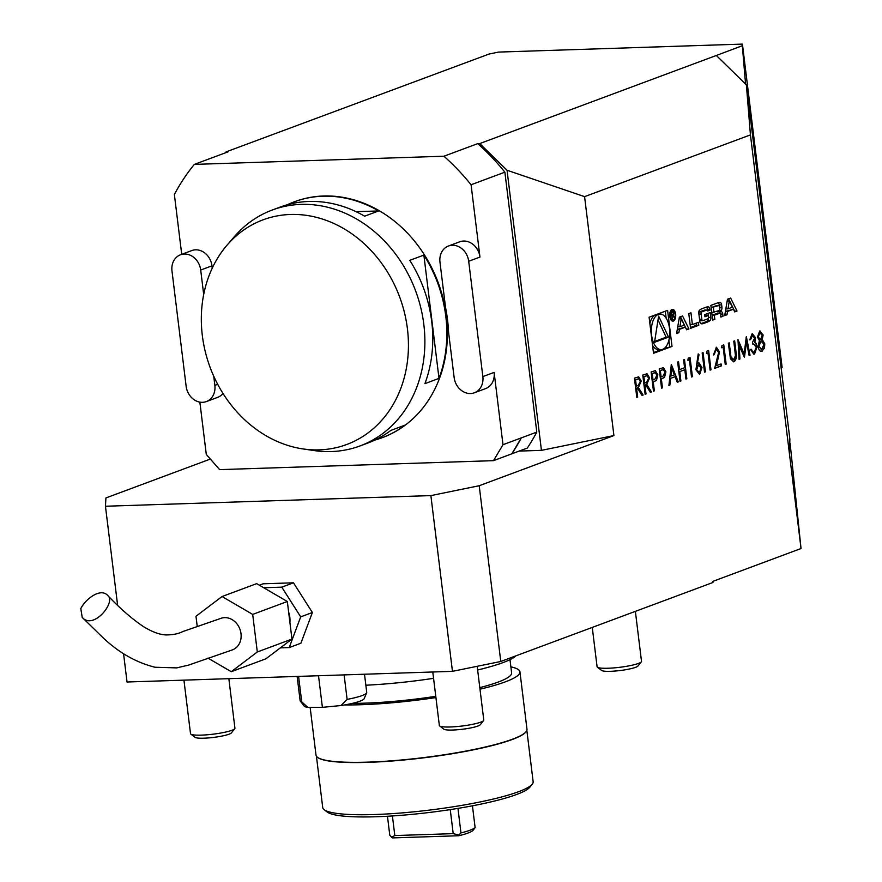 <?xml version="1.0" encoding="UTF-8"?>
<svg xmlns="http://www.w3.org/2000/svg" width="882" height="882" viewBox="0 0 882 882"><rect width="100%" height="100%" fill="white"/><g stroke="black" fill="none" stroke-linecap="round" stroke-linejoin="round"><path stroke-width="1.32" d="M646.021 393.956L645.139 394.287L642.769 375.059L647.013 373.759L649.593 377.893L646.738 384.409L651.456 391.928L650.354 392.336L645.646 384.817L644.929 385.081L646.021 393.956L645.117 394.133M662.448 387.837L661.566 388.168L659.207 368.941L663.418 367.673L665.899 371.84L664.532 377.452L661.357 378.962L662.448 387.837L661.544 388.014M680.904 380.969L680.022 381.3L677.652 362.072L678.545 361.741L679.515 369.624L684.564 367.75L683.594 359.856L684.476 359.525L686.846 378.753L685.953 379.084L684.807 369.712L679.746 371.598L680.904 380.969L680 381.134M689.404 359.757L687.883 360.33L688.225 358.136L690.044 357.464L692.403 376.68L691.521 377.011L689.404 359.757L687.905 360.154M695.92 369.767L698.202 353.903L699.007 354.696L697.353 363.428L698.908 362.756L701.973 367.474L699.624 374.508L695.92 369.767M500.778 661.478L712.987 582.462L712.843 581.37L801.032 548.527L750.439 134.891L584.579 196.642L613.916 435.565L479.202 485.728L500.778 661.478L452.455 671.345L127.041 682.007L123.557 653.639M653.529 353.296L672.018 346.417L667.597 310.354L649.097 317.233L653.529 353.296M737.021 311.026L730.649 298.05L727.463 299.241L724.684 315.624L726.977 314.764L727.551 311.434L733.438 309.24L734.728 311.886L737.021 311.026L734.629 311.103L728.587 298.822M721.641 304.852A2.922 1.51 88.1 0 0 720.142 302.482A20.716 10.705 88.1 0 0 719.613 302.471A20.716 10.705 88.1 0 0 717.794 302.835L710.859 305.415L712.667 320.1L714.839 319.295L714.343 315.238L719.425 313.342A1.863 0.959 88.1 0 1 719.591 313.308A1.863 0.959 88.1 0 1 720.594 314.819L720.859 317.046L723.031 316.241L722.755 314.003A2.922 1.51 88.1 0 0 721.267 311.633A20.716 10.705 88.1 0 0 720.737 311.622A20.716 10.705 88.1 0 0 719.822 311.732L719.778 311.368A20.716 10.705 88.1 0 0 721.123 310.431A2.922 1.51 88.1 0 0 721.928 307.212L721.641 304.852L719.238 304.929A2.922 1.51 88.1 0 0 718.191 302.702M709.834 309.24A2.922 1.51 88.1 0 0 708.345 306.881A20.716 10.705 88.1 0 0 707.816 306.87A20.716 10.705 88.1 0 0 705.997 307.234L701.84 308.777A20.716 10.705 88.1 0 0 699.613 310.133A2.922 1.51 88.1 0 0 698.809 313.353L699.801 321.445A2.922 1.51 88.1 0 0 701.289 323.815A20.716 10.705 88.1 0 0 701.818 323.826A20.716 10.705 88.1 0 0 703.638 323.462L707.794 321.908A20.716 10.705 88.1 0 0 710.021 320.563A2.922 1.51 88.1 0 0 710.826 317.344L710.242 312.559L704.674 314.631L704.938 316.737L708.323 315.469L708.466 316.66A1.863 0.959 88.1 0 1 707.761 318.832L702.954 320.629A1.863 0.959 88.1 0 1 702.789 320.662A1.863 0.959 88.1 0 1 701.785 319.152L701.157 314.036A1.863 0.959 88.1 0 1 701.874 311.853L706.68 310.067A1.863 0.959 88.1 0 1 706.846 310.034A1.863 0.959 88.1 0 1 707.728 311.015L709.944 310.188L709.834 309.24L707.441 309.317A2.922 1.51 88.1 0 0 706.383 307.101M698.412 322.316L692.392 324.554L690.959 312.834L688.787 313.639L690.584 328.325L698.776 325.271L698.412 322.316M675.656 314.179A5.876 3.032 88.1 0 0 672.514 309.406A5.876 3.032 88.1 0 0 669.67 315.381A5.876 3.032 88.1 0 0 672.889 321.147A5.876 3.032 88.1 0 0 675.656 314.179M685.336 327.156L686.637 329.791L688.93 328.931L682.558 315.965L679.372 317.145L676.593 333.528L678.886 332.679L679.46 329.339L685.336 327.156L677.31 329.328M760.041 330.915L762.665 334.962L761.75 339.493L764.286 343.903L764.033 348.158L762.147 351.223C760.141 351.841 758.796 350.286 758.09 346.538L759.391 340.54L757.451 337.001L759.733 330.993L763.139 334.94L762.235 339.482L764.771 343.881L764.507 348.147L761.331 351.4M754.672 338.093L752.324 335.822L750.615 339.537L749.733 339.868L752.07 333.848L755.554 337.773L754.893 342.15L756.161 343.396L757.175 346.593L754.518 354.068L753.834 354.211L750.538 349.625L751.42 349.294L752.522 351.664L754.297 352.094L756.304 347.089L753.834 343.969L752.776 344.156L752.533 342.183L754.672 338.093M752.567 335.744L751.839 335.833L750.615 339.537M753.504 352.194L754.297 352.094M739.171 344.774L739.932 358.985L739.039 359.316L737.98 339.614L744.11 353.814L746.359 336.494L750.031 355.226L749.149 355.556L746.503 342.084L744.441 357.309L738.686 344.785L739.932 358.985M734.199 341.014L735.599 352.469C736.371 357.056 735.676 360.143 733.537 361.719L730.439 358.798L728.334 343.197L729.227 342.866L730.991 356.934L733.725 359.746L735.456 355.711L733.769 341.18L734.662 340.849L736.084 352.458C736.845 357.045 736.15 360.132 734.011 361.708L733.317 361.852M733.052 359.823L733.725 359.746M723.141 347.199L721.63 347.762L721.961 345.568L723.791 344.895L726.151 364.123L725.258 364.442L723.141 347.199L721.652 347.585M718.632 352.436L716.019 349.338L714.277 354.619L713.395 354.95L716.438 347.221L719.503 351.951L716.515 365.644L721.101 363.935L721.344 365.909L714.652 368.4L718.632 352.436M716.206 349.283L715.534 349.349L714.277 354.619M707.981 352.844L706.46 353.406L706.802 351.223L708.621 350.54L710.98 369.767L710.098 370.098L707.981 352.844L706.493 353.23M705.424 371.84L704.531 372.16L702.171 352.943L703.064 352.613L705.424 371.84L704.52 372.006M668.898 385.434L671.334 364.42L678.247 381.95L677.288 382.314L675.072 376.691L670.607 378.356L669.857 385.07L668.898 385.434M654.356 390.847L653.474 391.178L651.114 371.95L655.326 370.683L657.818 374.85L656.451 380.462L653.275 381.972L654.356 390.847L653.452 391.024M637.675 397.054L636.793 397.385L634.434 378.169L638.667 376.857L641.258 381.002L638.403 387.507L643.11 395.037L642.019 395.445L637.311 387.915L636.583 388.19L637.675 397.054L636.771 397.231M445.553 307.575A140.403 118.42 69.6 0 1 448.563 332.161L454.142 377.54A16.78 14.156 -110.4 0 0 474.351 392.788A16.78 14.156 -110.4 0 0 482.851 376.592L468.695 261.259A16.78 14.156 -110.4 0 0 448.475 246.001A16.78 14.156 -110.4 0 0 439.975 262.197L445.553 307.575M613.916 435.565L541.438 450.36L507.04 170.248L479.742 143.568L716.338 55.478L746.37 84.826L750.439 134.891M716.338 55.478L742.335 45.71L742.423 44.1L782.114 367.375A219.552 185.176 69.6 0 1 781.198 368.422M742.423 44.1L498.584 52.082L489.179 54L226.112 151.88L225.417 152.818M199.861 402.126L206.289 454.417L219.618 469.621L493.49 460.658L511.803 453.833A218.163 183.996 -110.4 0 0 521.306 437.891L511.803 453.833L527.293 448.067A218.163 183.996 -110.4 0 0 536.796 432.114L504.879 172.177L471.076 184.757A218.163 183.996 -110.4 0 0 443.922 156.224L194.338 164.394L228.129 151.814L226.112 151.88M541.438 450.36L519.167 451.088M479.742 143.568L477.724 143.634A218.163 183.996 -110.4 0 1 504.879 172.177M746.37 84.826L789.864 439.082L789.555 453.447M443.922 156.224L477.724 143.634M452.455 671.345L430.879 495.596L105.454 506.246L117.626 605.317M430.879 495.596L479.202 485.728M210.357 459.059L105.917 497.944L105.454 506.246M507.04 170.248L584.579 196.642M298.59 676.384L301.721 701.852L307.752 707.342A30.33 4.443 173 0 1 304.147 706.074L300.277 701.014A33.56 4.906 -7 0 0 301.721 701.852M318.512 675.733L322.393 707.342L307.752 707.342M322.393 707.342L340.992 705.534L347.111 699.382A33.56 4.906 -7 0 0 366.658 692.866A33.56 4.906 -7 0 0 366.736 692.436L364.498 674.223M344.101 674.895L347.111 699.382M297.135 676.428L300.112 700.617A33.56 4.906 -7 0 0 300.277 701.014M366.658 692.866L364.134 698.709A30.33 4.443 173 0 1 340.992 705.534M183.941 680.143L190.512 733.659A22.37 3.274 -7 0 0 190.81 734.1A22.37 3.274 -7 0 0 192.816 734.783A22.37 3.274 -7 0 0 216.366 733.747A22.37 3.274 -7 0 0 234.744 728.708A22.37 3.274 -7 0 0 234.932 728.201L228.846 678.666M190.81 734.1L195.065 737.352A18.511 2.712 -7 0 0 196.719 737.914A18.511 2.712 -7 0 0 216.2 737.054A18.511 2.712 -7 0 0 231.404 732.887L234.744 728.708M432.786 671.985L439.357 725.511A22.37 3.274 -7 0 0 439.666 725.952A22.37 3.274 -7 0 0 441.673 726.636A22.37 3.274 -7 0 0 465.211 725.599A22.37 3.274 -7 0 0 483.59 720.561A22.37 3.274 -7 0 0 483.777 720.054L477.184 666.296M439.666 725.952L443.911 729.205A18.511 2.712 -7 0 0 445.575 729.756A18.511 2.712 -7 0 0 465.057 728.896A18.511 2.712 -7 0 0 480.26 724.739L483.59 720.561M197.215 626.297L195.98 616.264L222.032 596.541L252.693 614.401L257.312 651.985L231.26 671.698L207.931 658.104M231.26 671.698L265.901 658.799L291.953 639.075L287.334 601.502L256.673 583.641L222.032 596.541M291.953 639.075L257.312 651.985M287.334 601.502L252.693 614.401M82.213 617.4L101.673 636.418C117.736 652.041 135.497 662.316 154.978 667.244L176.709 667.883L188.638 665.083L232.076 650.001A16.78 14.156 -110.4 0 0 240.091 629.693A16.78 14.156 -110.4 0 0 221.217 618.249L182.695 631.6C178.539 633.772 173.048 634.886 166.213 634.941C159.763 634.753 152.035 631.887 143.049 626.341C131.594 618.547 119.897 608.337 107.968 595.714C100.57 586.982 84.959 599.65 80.802 608.646L82.213 617.4C93.547 630.376 115.961 602.097 107.968 595.714M280.344 647.862L289.208 647.575L300.894 643.221L312.382 612.516L300.696 616.871L281.788 587.158L263.729 587.754M289.208 647.575L300.696 616.871M312.382 612.516L293.474 582.804L281.788 587.158M293.474 582.804L263.09 583.807L259.341 585.196M288.635 612.042A22.8 19.228 69.6 0 1 289.913 622.449M592.263 627.422L597.092 666.77A22.37 3.274 -7 0 0 597.401 667.222A22.37 3.274 -7 0 0 619.704 667.299A22.37 3.274 -7 0 0 641.324 661.831A22.37 3.274 -7 0 0 641.512 661.324L635.371 611.358M597.401 667.222L601.645 670.474A18.511 2.712 -7 0 0 620.101 670.529A18.511 2.712 -7 0 0 637.984 666.009L641.324 661.831M458.805 834.989L460.966 832.917A43.913 6.428 -7 0 0 475.122 827.647L472.917 830.491A41.112 6.02 173 0 1 458.827 835.739L392.677 837.9L391.564 837.194L394.816 835.552L453.205 833.644L458.805 834.989L458.827 835.739M387.452 816.247L389.789 835.254L391.564 837.194M394.816 835.552L392.413 815.949M453.205 833.644L450.25 809.61M457.956 808.386L460.966 832.917M475.122 827.647L472.443 805.817M801.032 548.527L790.118 443.348M368.158 762.346A106.005 15.512 173 0 0 525.981 731.828A106.005 15.512 173 0 1 525.87 731.972A106.005 15.512 173 0 1 368.158 762.346A106.005 15.512 173 0 1 317.763 757.528A106.005 15.512 173 0 1 317.608 757.406M510.876 666.858A106.281 15.545 173 0 1 519.939 671.852L526.984 729.249A106.281 15.545 173 0 1 526.113 731.674A106.281 15.545 173 0 1 367.981 762.125A106.281 15.545 173 0 1 317.454 757.296A106.281 15.545 173 0 1 316.01 755.146L310.144 707.342M435.928 697.563A106.281 15.545 173 0 1 360.936 704.729A106.281 15.545 173 0 1 344.653 704.927M519.939 671.852A106.281 15.545 173 0 1 479.995 689.206M435.774 696.317A97.891 14.321 173 0 1 365.159 703.152A97.891 14.321 173 0 1 352.425 703.362M509.994 659.659L511.615 672.878A97.891 14.321 173 0 1 479.797 687.629M516.003 655.811A106.281 15.545 173 0 1 477.636 669.978M433.569 678.335A106.281 15.545 173 0 1 365.843 685.215M526.852 730.395L533.147 781.728A106.005 15.512 173 0 1 532.276 784.153L529.862 787.174A103.205 15.093 173 0 1 376.305 816.743A103.205 15.093 173 0 1 327.244 812.046L324.168 809.698A106.005 15.512 173 0 1 322.724 807.57L316.429 756.238M532.276 784.153A106.005 15.512 173 0 1 374.563 814.527A106.005 15.512 173 0 1 324.168 809.698M474.351 392.788L485.618 388.598A16.78 14.156 -110.4 0 0 494.118 372.402L502.994 444.704L536.796 432.114M471.076 184.757L479.962 257.059A16.78 14.156 -110.4 0 0 459.743 241.8L448.475 246.001M203.698 294.478L200.699 270.035A16.78 14.156 -110.4 0 0 180.479 254.777A16.78 14.156 -110.4 0 0 171.979 270.972L186.146 386.316A16.78 14.156 -110.4 0 0 206.355 401.564A16.78 14.156 -110.4 0 0 214.855 385.368L213.731 376.173M181.714 254.314L174.371 194.47A218.163 183.996 -110.4 0 1 194.338 164.394M212.242 268.15L211.967 265.835A16.78 14.156 -110.4 0 0 191.747 250.576L180.479 254.777M206.355 401.564L217.622 397.374A16.78 14.156 -110.4 0 0 222.992 393.438M720.616 59.645A219.552 185.176 69.6 0 1 725.721 64.64M782.114 367.375L779.467 354.355M744.408 82.908L745.433 82.522L742.335 45.71M745.621 84.088L745.433 82.522M493.49 460.658L502.994 444.704M202.331 335.535A119.864 101.088 -110.4 0 0 302.989 448.927A119.864 101.088 -110.4 0 0 399.623 296.903A119.864 101.088 -110.4 0 0 227.093 245.097A119.864 101.088 -110.4 0 0 202.331 335.535M439.004 378.389L423.867 255.096A125.861 106.149 69.6 0 1 439.004 378.389L424.926 383.637A125.861 106.149 -110.4 0 0 409.788 260.333L423.867 255.096M227.093 245.097L234.469 236.552A125.861 106.149 69.6 0 1 272.229 210.026A125.861 106.149 69.6 0 1 415.631 290.939A125.861 106.149 69.6 0 1 360.065 445.928L367.959 442.996A125.861 106.149 -110.4 0 0 390.902 430.383L404.992 425.146A125.861 106.149 69.6 0 1 382.038 437.748A125.861 106.149 69.6 0 1 374.883 440.074M287.267 204.767A125.861 106.149 69.6 0 1 294.202 201.846A125.861 106.149 69.6 0 1 378.687 210.941L356.063 211.68M378.687 210.941L364.608 216.178A125.861 106.149 -110.4 0 0 280.123 207.094L272.229 210.026M360.065 445.928A125.861 106.149 69.6 0 1 314.157 450.57L302.989 448.927M382.325 437.637A125.861 106.149 -110.4 0 0 382.601 437.538A125.861 106.149 -110.4 0 0 438.156 282.549A125.861 106.149 -110.4 0 0 294.764 201.636A125.861 106.149 -110.4 0 0 294.489 201.746M664.135 348.533L672.018 346.417M653.43 352.524L661.224 349.614M659.979 314.025A17.805 9.206 88.1 0 0 651.357 332.128A17.805 9.206 88.1 0 0 661.147 349.625A17.805 9.206 88.1 0 0 669.526 328.49A17.805 9.206 88.1 0 0 659.979 314.025L657.586 314.102A17.805 9.206 88.1 0 0 657.498 314.113M654.598 315.194A17.805 9.206 88.1 0 0 649.869 323.44M652.581 345.535A17.805 9.206 88.1 0 0 658.755 349.702L661.147 349.625M669.625 346.494L668.865 340.287M666.153 318.193L665.293 311.203M658.622 316.054L654.521 342.315L668.534 337.1L658.622 316.054M654.664 341.455L666.142 337.178L658.016 319.923M666.142 337.178L668.534 337.1M729.326 300.905L732.424 307.201L727.981 308.854L729.326 300.905L727.165 300.971M725.82 308.921L727.981 308.854M725.401 311.423L733.438 309.24M725.379 311.511L727.551 311.434M724.817 314.841L726.977 314.764M719.414 306.286L719.238 304.929M718.18 310.938A20.716 10.705 88.1 0 1 717.386 311.445L719.778 311.368M717.386 311.445L719.778 311.732M720.351 313.948A2.922 1.51 88.1 0 0 719.117 311.765M720.77 316.307L723.031 316.241M717.364 313.408A1.863 0.959 88.1 0 0 717.198 313.386A1.863 0.959 88.1 0 0 717.033 313.419L719.425 313.342M712.072 315.271L717.033 313.419M712.083 315.315L714.343 315.238M712.579 319.361L714.839 319.295M711.741 312.57L719.095 310.596A1.863 0.959 88.1 0 0 719.8 308.424L719.646 307.145A1.863 0.959 88.1 0 0 718.654 305.635A1.863 0.959 88.1 0 0 718.488 305.668L711.135 307.642M716.427 305.745A1.863 0.959 88.1 0 0 716.261 305.723A1.863 0.959 88.1 0 0 716.096 305.756L718.488 305.668M711.135 307.598L716.096 305.756M714.001 312.493L713.395 307.564M707.386 310.332L707.441 309.317M707.551 310.266L709.944 310.188M704.619 310.133A1.863 0.959 88.1 0 0 704.453 310.111A1.863 0.959 88.1 0 0 704.288 310.144L706.68 310.067M698.787 313.132A1.863 0.959 88.1 0 1 699.481 311.941L704.288 310.144M699.635 320.089A1.863 0.959 88.1 0 0 700.396 320.739A1.863 0.959 88.1 0 0 700.562 320.706L702.623 320.64M704.839 315.954L708.323 315.469M708.191 315.48L707.937 313.419M700.859 323.672A20.716 10.705 88.1 0 0 701.245 323.54L705.402 321.985A20.716 10.705 88.1 0 0 707.629 320.64A2.922 1.51 88.1 0 0 708.455 317.63M690.132 324.631L692.392 324.554M690.496 327.542L696.372 325.348L696.107 323.176M696.372 325.348L698.776 325.271M675.094 314.389A4.752 2.459 88.1 0 0 672.547 310.53A4.752 2.459 88.1 0 0 670.243 315.359A4.752 2.459 88.1 0 0 672.856 320.034A4.752 2.459 88.1 0 0 675.094 314.389M671.93 310.541A5.876 3.032 88.1 0 0 671.323 309.924M671.676 320.706A5.876 3.032 88.1 0 0 672.249 320.045M671.533 315.569L672.426 315.536L674.587 317.994L673.109 315.238L673.716 312.967L672.415 311.423L671.081 311.919L672.327 318.832L671.941 315.712L672.624 315.491L671.533 315.524M671.5 315.282L673.109 315.238M672.712 315.502L673.396 315.48M671.566 312.603L672.547 312.239A1.169 0.606 -91.9 0 1 672.646 312.217A1.169 0.606 -91.9 0 1 673.275 313.264A1.169 0.606 -91.9 0 1 672.823 314.521L671.841 314.896L671.169 312.614M672.547 312.239L671.114 312.118M677.288 329.416L679.46 329.339M676.726 332.746L678.886 332.679M686.295 329.107L680.496 316.726M686.538 329.008L688.93 328.931M681.235 318.81L684.333 325.105L679.89 326.759L681.235 318.81L679.074 318.876M677.729 326.825L679.89 326.759M761.673 351.245L761.1 351.389M761.232 341.025L760.505 341.113L758.498 346.273L761.442 349.272M758.498 346.273L761.916 349.25L761.067 349.371M760.218 332.9L759.446 332.999L757.859 336.715L760.24 339.151M757.859 336.715L760.075 339.195M760.714 339.129L762.246 335.204L759.92 332.988L758.333 336.703M761.916 349.25L763.889 344.245L760.979 341.102L758.983 346.262M752.39 333.76L755.554 337.773M755.08 337.784L754.893 342.15M754.419 342.172L756.161 343.396M755.687 343.418L757.175 346.593M756.69 346.615L754.518 354.068M750.946 349.305L752.522 351.664M752.037 351.675L753.812 352.105M753.592 343.991L752.765 344.057M738.025 340.529L744.11 353.814M746.106 337.619L750.031 355.226M744.221 356.78L746.503 342.084M728.764 343.043L730.991 356.934M730.517 356.945L733.24 359.768M723.328 345.06L726.151 364.123M716.195 347.243L719.503 351.951M719.017 351.962L716.515 365.644M720.638 364.101L721.344 365.909M720.87 365.92L714.707 368.213M708.158 350.716L710.98 369.767M702.601 352.778L704.938 371.851M698.125 354.31L699.007 354.696M698.533 354.707L697.353 363.428M698.676 362.778L701.973 367.474M701.499 367.496L699.624 374.508M698.643 364.839L697.938 364.928L696.328 369.525L698.952 372.535M696.328 369.525L699.426 372.524L698.742 372.59M699.426 372.524L701.102 367.904L698.412 364.905L696.813 369.514M689.581 357.629L692.403 376.68M678.082 361.918L679.515 369.624M684.024 359.702L686.846 378.753M679.746 371.598L684.807 369.712M679.272 371.62L680.419 380.98M671.136 365.148L678.247 381.95M670.607 378.356L675.072 376.691M670.122 378.367L669.857 385.07M671.72 368.202L670.364 376.217L674.366 374.894L671.72 368.202L670.838 376.206M662.944 367.695L665.899 371.84M665.425 371.851L664.532 377.452M664.058 377.463L661.357 378.962M660.883 378.984L661.974 387.848M662.999 369.668L659.857 370.594L660.64 377.011L662.845 376.393L665.017 372.171L663.264 369.646L660.331 370.583L661.114 376.989M654.852 370.705L657.818 374.85M657.333 374.872L656.451 380.462M655.965 380.473L653.275 381.972M652.79 381.994L653.882 390.858M654.918 372.678L651.765 373.615L652.548 380.021L654.764 379.403L656.936 375.192L655.183 372.656L652.239 373.593L653.033 379.999M646.528 373.77L649.593 377.893M649.119 377.915L646.738 384.409M646.263 384.42L651.456 391.928M650.971 391.95L650.277 392.203M644.929 385.081L645.646 384.817M644.455 385.092L645.536 393.967M646.682 375.754L643.419 376.713L644.213 383.13L646.495 382.468L648.711 378.224L646.936 375.732L643.904 376.702L644.687 383.108M638.193 376.879L641.258 381.002M640.773 381.013L638.403 387.507M637.918 387.529L643.11 395.037M642.636 395.048L641.931 395.312M636.583 388.19L637.311 387.915M636.109 388.201L637.201 397.076M638.336 378.863L635.084 379.822L635.867 386.228L638.149 385.566L640.376 381.322L638.601 378.83L635.558 379.811L636.341 386.217M468.695 261.259L479.962 257.059M482.851 376.592L494.118 372.402M200.699 270.035L211.967 265.835M214.855 385.368L217.711 384.309M719.084 302.515L720.142 302.482M719.668 307.278L721.928 307.212M719.282 310.486L721.123 310.431M720.208 311.666L721.267 311.633M720.407 314.08L722.755 314.003M707.287 306.914L708.345 306.881M699.481 311.941L701.874 311.853M698.897 314.102L701.157 314.036M699.525 319.218L701.785 319.152M708.478 317.421L710.826 317.344M707.629 320.64L710.021 320.563M705.402 321.985L707.794 321.908M701.245 323.54L703.638 323.462M382.038 437.748L382.601 437.538M294.202 201.846L294.764 201.636M717.408 311.82L719.8 311.743M717.198 313.386L719.591 313.308M716.261 305.723L718.654 305.635M704.453 310.111L706.846 310.034M700.396 320.739L702.789 320.662M671.07 320.089L672.856 320.034M670.761 310.585L672.547 310.53M671.125 312.272L672.646 312.217"/></g></svg>
